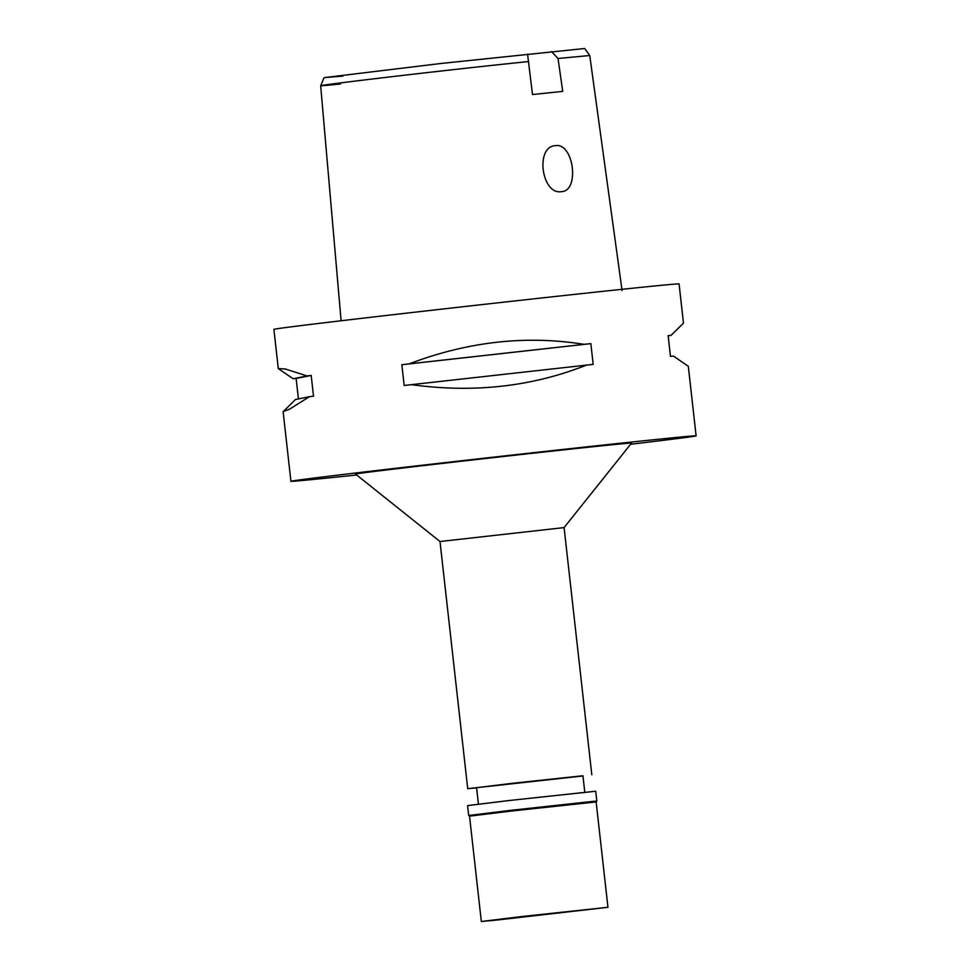 <?xml version="1.0" encoding="UTF-8"?>
<svg xmlns="http://www.w3.org/2000/svg" width="970" height="970" viewBox="0 0 970 970"><rect width="100%" height="100%" fill="white"/><g stroke="black" fill="none" stroke-linecap="round" stroke-linejoin="round"><path stroke-width="1.45" d="M527.559 54.102L532.494 94.526L562.733 91.386L558.017 58.479L589.736 55.52L584.704 48.5L441.362 63.438L324.998 77.539L342.895 76.096M558.017 58.479L551.554 51.616M528.638 61.534C415.718 73.15 266.265 91.58 340.543 83.978M341.1 320.755L320.67 85.748L324.029 77.77M555.422 145.67C534.931 146.482 541.575 195.128 561.472 191.648C579.793 191.272 573.864 142.481 555.422 145.67L555.289 145.682M688.312 366.296L673.447 356.087A203.858 1.419 173.6 0 0 670.464 356.366L668.136 335.608A203.858 1.419 -6.4 0 1 671.119 335.317L683.474 323.143L679.073 283.919A203.858 1.419 173.6 0 0 630.658 288.417A203.858 1.419 173.6 0 0 406.369 313.164A203.858 1.419 173.6 0 0 273.892 329.363L278.293 368.588L285.325 369L307.09 375.948A203.858 1.419 -6.4 0 1 311.188 375.438L313.516 396.209A203.858 1.419 173.6 0 0 309.418 396.706L289.642 409.11L283.119 411.692L290.927 481.302A203.858 1.419 -6.4 0 1 423.417 465.103A203.858 1.419 -6.4 0 1 647.705 440.356A203.858 1.419 -6.4 0 1 696.108 435.857A203.858 1.419 -6.4 0 1 630.609 444.26M356.657 474.985A203.858 1.419 -6.4 0 1 339.342 476.803A203.858 1.419 -6.4 0 1 290.927 481.302M309.418 396.706L295.474 399.507L283.119 411.692M278.293 368.588L293.146 378.749A203.858 1.419 -6.4 0 0 296.129 378.47L298.421 398.925M584.134 344.35A203.858 1.419 -6.4 0 1 590.851 343.635L593.179 364.393A203.858 1.419 173.6 0 0 586.462 365.12C531.996 386.678 473.663 393.189 411.462 384.654A203.858 1.419 173.6 0 0 404.175 385.49L401.847 364.72A203.858 1.419 -6.4 0 1 409.134 363.883C467.855 341.549 526.189 335.038 584.134 344.35L409.134 363.883M564.079 527.595L631.531 443.108A138.88 0.97 173.6 0 0 598.551 446.164A138.88 0.97 173.6 0 0 445.315 463.078A138.88 0.97 173.6 0 0 355.505 474.063L440.004 541.515L467.722 788.659L582.97 775.964M591.809 774.751L564.091 527.595L440.004 541.515M476.609 787.895L467.722 788.659M584.789 792.199L582.946 775.745L511.36 783.42L476.585 787.664L478.428 804.13M671.119 335.317L668.172 335.911M293.146 378.749L307.09 375.948M296.129 378.47L311.188 375.438M401.847 364.72L590.851 343.635M411.462 384.654L586.462 365.12M564.88 912.006L518.065 917.377L564.88 912.006M496.47 920.093L481.338 921.5L522.745 916.432L607.96 907.302L496.47 920.093M607.96 907.302L596.138 801.947L510.923 811.09L469.528 816.158L481.338 921.5M469.528 816.158L468.68 815.479L510.584 810.35L592.864 801.39L596.817 801.111L596.138 801.96M596.817 801.111L595.713 791.229L509.468 800.48L467.576 805.609L468.68 815.479M688.3 366.248L696.108 435.857M589.748 55.52L622.061 290.479"/></g></svg>
